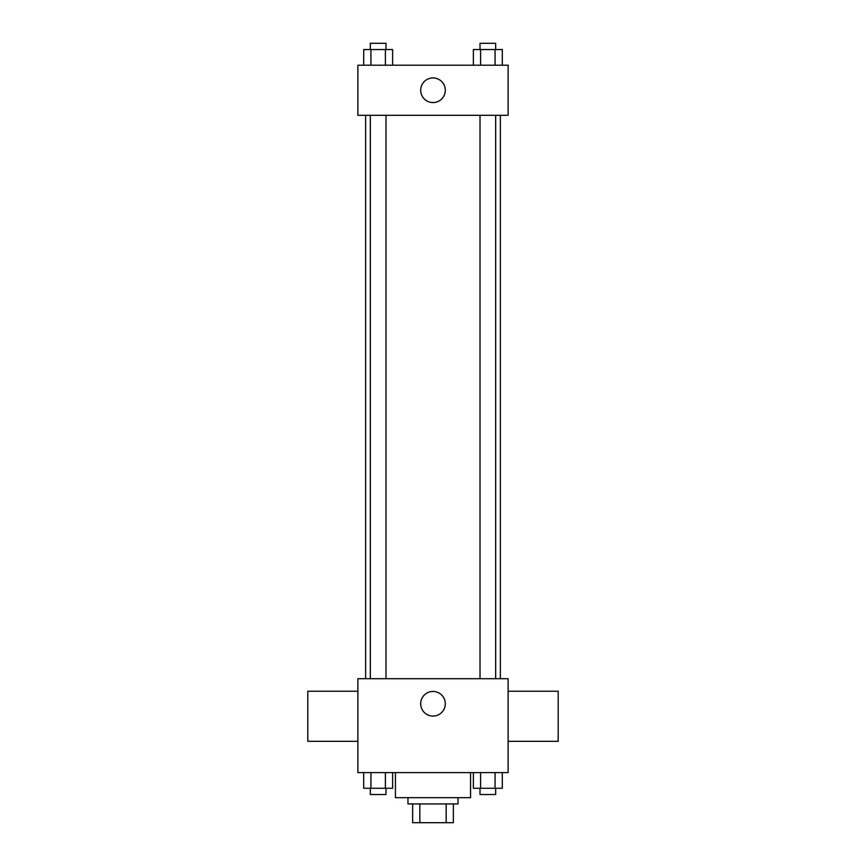 <?xml version="1.0" encoding="UTF-8"?>
<svg xmlns="http://www.w3.org/2000/svg" width="866" height="866" viewBox="0 0 866 866"><rect width="100%" height="100%" fill="white"/><g stroke="black" fill="none" stroke-linecap="round" stroke-linejoin="round"><path stroke-width="1.3" d="M446.174 803.919L446.174 822.7L412.649 822.7L412.649 803.919M446.174 822.7L453.351 822.7L453.351 803.919L453.351 822.7M458.038 797.662L458.038 803.919L407.962 803.919L407.962 797.662M419.826 803.919L419.826 822.7M395.437 772.613L395.437 797.662L470.563 797.662L470.563 772.613M508.125 772.613L357.875 772.613L357.875 678.717L508.125 678.717L508.125 772.613M445.308 703.755A12.308 12.308 0 0 1 426.841 714.418A12.308 12.308 0 0 1 426.841 693.092A12.308 12.308 0 0 1 445.308 703.755M508.125 741.318L558.202 741.318L558.202 691.23L508.125 691.23M357.875 691.23L307.798 691.23L307.798 741.318L357.875 741.318M500.364 115.297L500.364 678.717M480.013 678.717L480.013 115.297M385.987 115.297L385.987 678.717M508.125 115.297L357.875 115.297L357.875 65.21L508.125 65.21L508.125 115.297M445.308 90.248A12.308 12.308 0 0 1 426.841 100.911A12.308 12.308 0 0 1 426.841 79.596A12.308 12.308 0 0 1 445.308 90.248M502.302 65.21L502.302 49.557L473.377 49.557L473.377 65.21M495.071 49.557L495.071 65.21M480.608 49.557L480.608 65.21M480.013 49.557L480.013 43.3L495.666 43.3L495.666 49.557M392.623 65.21L392.623 49.557L363.698 49.557L363.698 65.21M385.392 49.557L385.392 65.21M370.929 49.557L370.929 65.21M370.334 49.557L370.334 43.3L385.987 43.3L385.987 49.557M502.302 772.613L502.302 788.266L473.377 788.266L473.377 772.613M495.071 772.613L495.071 788.266M480.608 772.613L480.608 788.266M495.666 788.266L495.666 794.533L480.013 794.533L480.013 788.266M392.623 772.613L392.623 788.266L363.698 788.266L363.698 772.613M385.392 772.613L385.392 788.266M370.929 772.613L370.929 788.266M385.987 788.266L385.987 794.533L370.334 794.533L370.334 788.266M365.636 115.297L365.636 678.717M495.666 678.717L495.666 115.297M370.334 115.297L370.334 678.717"/></g></svg>
